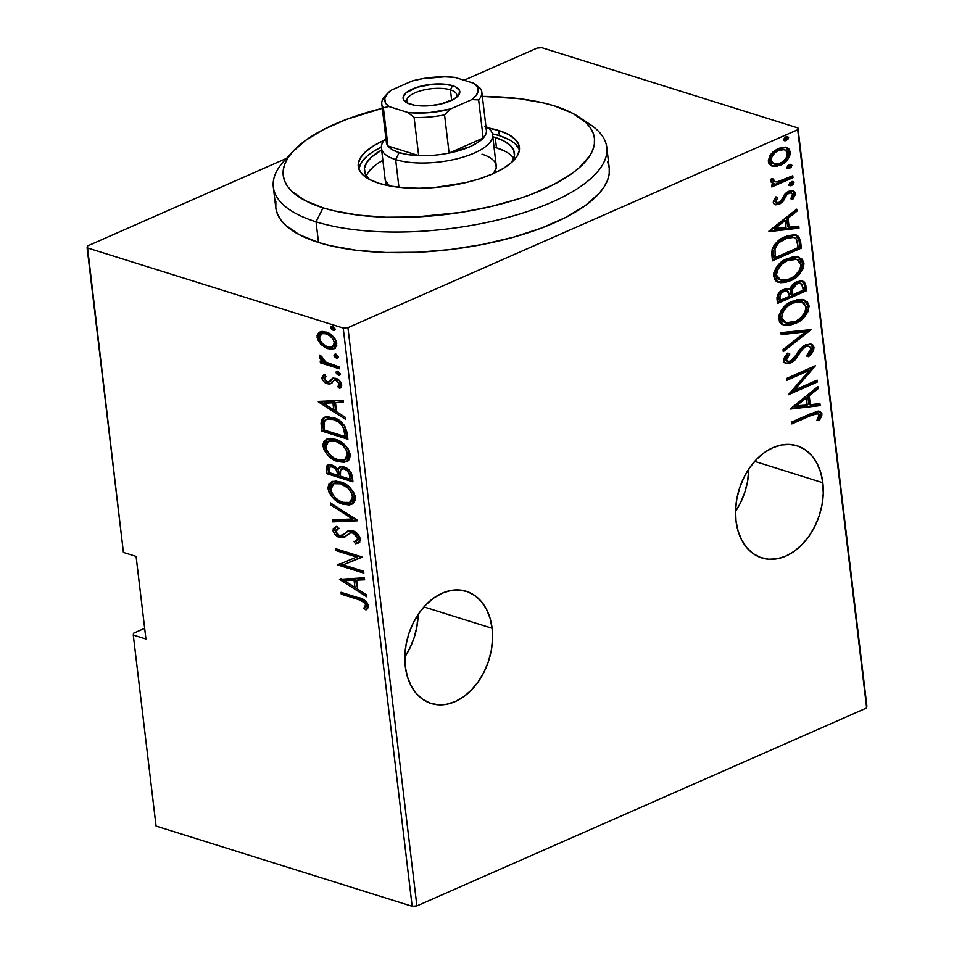<?xml version="1.0" encoding="UTF-8"?>
<svg xmlns="http://www.w3.org/2000/svg" width="954" height="954" viewBox="0 0 954 954"><rect width="100%" height="100%" fill="white"/><g stroke="black" fill="none" stroke-linecap="round" stroke-linejoin="round"><path stroke-width="1.43" d="M492.109 628.281L423.958 606.923L492.109 628.281L490.01 618.073L486.337 608.986L481.21 601.378L474.83 595.546L467.448 591.695L459.339 589.989L450.837 590.49L442.239 593.173L433.903 597.943L426.128 604.609L419.211 612.921L413.44 622.557L409.027 633.146L406.13 644.284L404.878 655.541L405.295 666.488A58.766 42.143 -72.6 0 1 422.026 609.201A58.766 42.143 -72.6 0 1 466.279 591.301A58.766 42.143 -72.6 0 1 492.109 628.281A58.766 42.143 -72.6 0 1 475.378 685.568A58.766 42.143 -72.6 0 1 431.136 703.468A58.766 42.143 -72.6 0 1 405.295 666.488L407.394 676.696L411.079 685.771L416.206 693.379L422.586 699.222L429.968 703.074L438.065 704.779L446.579 704.279L455.165 701.595L463.513 696.825L471.288 690.159L478.192 681.848L483.964 672.212L488.388 661.623L491.286 650.485L492.538 639.228L492.109 628.281M822.825 482.748L754.674 461.39L822.825 482.748L820.726 472.54L817.041 463.453L811.914 455.845L805.534 450.014L798.152 446.162L790.055 444.457L781.541 444.958L772.955 447.641L764.607 452.411L756.832 459.077L749.927 467.388L744.156 477.024L739.732 487.613L736.834 498.751L735.582 510.008L736.011 520.944A58.766 42.143 -72.6 0 1 752.742 463.668A58.766 42.143 -72.6 0 1 796.984 445.768A58.766 42.143 -72.6 0 1 822.825 482.748A58.766 42.143 -72.6 0 1 806.094 540.024A58.766 42.143 -72.6 0 1 761.841 557.923A58.766 42.143 -72.6 0 1 736.011 520.944L738.11 531.163L741.783 540.238L746.91 547.846L753.29 553.69L760.672 557.53L768.781 559.235L777.283 558.746L785.881 556.063L794.217 551.293L801.992 544.615L808.909 536.303L814.68 526.668L819.092 516.078L821.99 504.94L823.242 493.683L822.825 482.748M537.114 48.094L464.049 80.243L537.114 48.094L541.836 47.7L797.938 127.943L541.836 47.7L537.114 48.094M286.76 158.269L87.351 246.025L286.76 158.269M797.699 129.744L866.649 707.975L416.886 905.906L347.936 327.663L797.699 129.744L347.936 327.663L343.213 328.057L412.164 906.3L156.062 826.057L133.274 635.03L145.938 638.989L136.088 556.385L123.424 552.426L87.112 247.813L343.213 328.057L87.112 247.813L87.351 246.025L123.424 552.426L136.088 556.385L145.938 638.989L133.274 635.03L133.524 633.229L144.662 628.328L133.524 633.229L133.274 635.03L156.062 826.057L412.164 906.3L343.213 328.057L347.936 327.663L416.886 905.906L412.164 906.3L416.886 905.906L866.649 707.975L797.699 129.744M772.645 166.234L776.484 166.342L782.149 164.267L787.002 160.344L789.542 156.551L790.341 152.568L789.22 149.194L786.454 147.476L781.958 147.345L777.45 148.919L772.812 152.187L769.973 155.645L768.352 160.63L768.912 163.468L771.547 165.889L780.408 165.137C786.013 163.086 789.304 158.71 790.294 152.008L786.68 147.548L778.416 148.466L771.166 153.976L768.411 161.643L772.013 166.056M792.965 177.659L792.75 175.81L776.902 181.975L774.183 181.522L773.611 178.994L771.237 178.935L771.285 182.429L774.708 183.74L771.595 185.112L771.822 186.96L792.965 177.659L791.474 177.194L771.691 185.899L791.474 177.194L792.965 177.659L792.75 175.81L778.333 181.749L774.875 181.844L773.36 180.27L773.611 178.994L771.237 178.935L770.725 181.081L772.871 183.43L774.708 183.74L771.595 185.112L771.822 186.96L792.965 177.659M773.277 202.451L774.147 204.192L775.745 204.836L780.145 203.739L783.246 201.103L786.931 194.544L790.031 192.768L792.452 193.841L792.535 195.677L790.794 198.73L792.905 199.147L795.147 194.902L794.897 192.183L792.5 190.621L786.907 192.207L784.605 194.413L781.135 200.602L778.989 202.343L777.152 202.618L775.936 201.64L777.749 197.43L775.781 196.929L773.444 200.912L773.277 202.451L775.101 204.693L779.323 204.144L782.483 201.986L786.931 194.544L788.886 193.113L791.26 192.863L792.631 194.497L790.794 198.73L792.905 199.147L795.219 193.304L793.12 190.764L788.553 191.301L785.38 193.495L780.849 200.948L778.989 202.343L776.89 202.546L775.876 201.366L777.749 197.43L775.781 196.929L773.277 202.451M800.573 241.434L798.689 236.437L794.539 234.72L787.503 235.769L779.525 239.859L774.469 244.713L772.346 248.6L771.679 252.905L772.43 260.824L801.36 248.088L800.573 241.434L799.082 240.968L799.881 247.623L801.36 248.088L800.573 241.434L796.447 235.089L785.166 236.687C779.561 238.607 775.22 242.781 772.144 249.221L772.43 260.824L801.36 248.088L799.881 247.623L772.299 259.75L799.881 247.623L799.082 240.968L800.573 241.434M788.111 288.704L789.852 289.312L783.413 289.634C779.203 291.149 777.081 294.404 777.033 299.389L777.51 303.444L806.452 290.708L804.568 282.145L801.539 280.846L796.745 281.812L792.667 284.554L789.852 289.312L786.728 288.704L784.236 289.3L778.679 293.152L776.938 297.779L777.51 303.444L806.452 290.708L804.961 290.243L777.379 302.382L804.961 290.243L806.452 290.708L805.76 284.984L802.851 281.108L796.745 281.812C793.585 282.98 791.283 285.473 789.852 289.312L788.898 288.871M811.091 329.631L780.992 332.636L781.231 334.651L805.486 331.849L783.019 349.617L783.258 351.632L811.091 329.631L780.992 332.636L781.231 334.651L805.486 331.849L783.019 349.617L783.258 351.632L811.091 329.631M817.113 380.133L794.348 390.15L815.396 365.776L786.466 378.511L786.68 380.36L809.493 370.319L788.398 394.717L817.328 381.994L817.113 380.133L794.348 390.15L815.396 365.776L786.466 378.511L786.68 380.36L809.493 370.319L788.398 394.717L817.328 381.994L817.113 380.133M811.127 415.443L815.396 413.774L817.995 413.821L818.914 415.968L816.851 420.511L819.212 420.666L821.799 415.825L821.847 413.547L820.166 411.448L817.244 411.246L791.653 422.062L791.88 423.91L811.127 415.443L809.636 414.978L791.748 422.849L809.636 414.978L811.127 415.443L817.65 413.678L818.949 415.169L816.851 420.511L819.212 420.666L821.931 414.012L819.796 411.305L811.198 413.464L791.653 422.062L791.88 423.91L811.127 415.443M790.103 409.087L820.154 405.617L819.903 403.602L810.28 404.711L809.207 395.695L818.127 388.648L817.888 386.62L790.103 409.087L820.154 405.617L819.903 403.602L810.28 404.711L809.207 395.695L818.127 388.648L817.888 386.62L790.103 409.087M809.087 346.278L804.127 346.207L809.087 346.278L811.019 348.687L806.75 355.484L808.432 356.641C811.615 354.494 813.476 351.418 813.989 347.411L812.736 344.954L810.483 344L804.15 345.455L799.524 349.701L793.358 359.026L789.352 361.471L787.098 360.922L786.561 359.67L787.181 357.19L789.781 354.006L787.801 353.052L784.927 356.402L783.58 359.61L783.926 361.971L786.573 363.689L790.926 362.89L794.193 360.755L802.29 349.331L806.44 346.362L808.885 346.219L810.924 348.186L810.113 351.716L806.75 355.484L808.432 356.641L813.595 350.249L813.989 347.411L812.498 346.946C811.985 350.953 810.137 354.029 806.941 356.176L811.21 351.537M803.351 299.663L807.525 305.173L809.004 305.638L804.127 299.866L792.464 301.249C784.725 303.992 780.098 309.967 778.607 319.196L783.532 324.897L795.254 323.43L797.639 322.249L804.317 316.966L807.847 311.839L809.064 306.401L807.418 301.869L802.135 299.437L797.329 299.663L790.055 302.442L784.343 306.663L781.362 310.169L778.714 316.036L779.49 321.892L781.171 323.728L785.559 325.302L790.389 325.016L795.254 323.43L793.764 322.965L782.805 324.634M798.271 257.031L802.433 262.541L803.924 263.018L799.047 257.246L787.384 258.629C779.645 261.36 775.018 267.347 773.527 276.577L778.452 282.277L790.174 280.81L792.559 279.629L799.237 274.347L802.767 269.219L803.983 263.781L802.338 259.25L797.055 256.805L792.249 257.043L784.975 259.822L779.263 264.031L776.282 267.537L773.634 273.416L774.398 279.26L776.091 281.096L780.479 282.67L785.297 282.384L790.174 280.81L788.684 280.345L777.713 282.014M768.948 231.631L798.987 228.161L798.748 226.146L789.125 227.255L788.04 218.239L796.96 211.18L796.721 209.164L768.888 231.166L798.987 228.161L798.748 226.146L789.125 227.255L788.04 218.239L796.96 211.18L796.721 209.164L768.948 231.631M792.225 181.534L793.943 182.596L793.12 181.606L791.319 181.797L789.125 184.718L789.96 185.708L793.215 184.444L793.895 182.357L792.094 181.558L789.852 182.858L789.113 184.468L790.198 185.768L791.76 185.505L789.352 185.314M790.186 164.398L791.903 165.447L791.081 164.47L789.268 164.66L787.074 167.57L787.909 168.56L791.164 167.296L791.856 165.221L790.055 164.41L787.813 165.722L787.074 167.32L788.159 168.631L789.709 168.369L787.312 168.166M786.871 136.589L788.588 137.65L787.765 136.672L785.953 136.851L783.759 139.773L784.593 140.763L787.849 139.499L788.541 137.412L786.74 136.613L784.498 137.925L783.759 139.522L784.844 140.822L786.394 140.56L783.997 140.369M866.888 706.187L797.938 127.943L866.888 706.187M320.949 344.382L326.196 348.043L331.062 349.271L334.615 348.484L336.75 345.491L336.237 341.198L333.232 336.631L327.568 332.612L322.547 331.432L318.922 332.433L317.074 335.391L317.539 339.278L320.949 344.382L322.559 343.667L320.949 344.382L327.961 348.699L334.198 348.699L336.774 343.428C334.532 337 330.931 333.208 325.97 332.028L319.471 332.111L317.062 337.251L320.949 344.382M339.481 368.816L339.254 366.956L324.98 361.757L322.512 359.479L321.963 356.76L319.817 355.067L319.9 358.31L323.012 361.876L320.21 360.994L320.437 362.854L339.481 368.816L339.254 366.956L326.28 362.52L319.817 355.067L319.375 356.701L323.012 361.876L320.21 360.994L320.437 362.854L339.481 368.816M338.885 380.109L337.609 379.477L335.951 380.205L339.362 384.045L341.019 383.317L340.554 385.058L339.397 385.941L341.019 383.317L339.362 384.045L337.752 386.668L339.397 385.941L341.043 387.503L339.397 385.941L337.752 386.668L339.755 388.457L341.699 384.736C340.435 381.099 338.42 378.965 335.629 378.321L332.779 378.142L330.454 380.205L332.111 379.477L330.919 380.873L332.111 379.477L330.454 380.205L328.76 381.886L330.418 381.159L327.103 381.886L324.277 378.857L325.922 376.532L324.133 374.707L321.927 378.058L322.202 379.191L324.193 381.946L328.892 384.068L330.931 383.663L334.198 380.169L336.989 380.67L339.195 383.329L339.29 385.058L337.752 386.668L339.66 388.493L341.21 387.252L341.723 385.106L339.207 380.396L333.447 378.022L329.023 381.755L327.103 381.886L324.42 379.442L324.384 377.939L325.922 376.532L324.133 374.707L322.607 375.852L321.927 378.058L323.585 377.331L324.396 374.97M347.077 432.591L344.489 425.412L337.322 419.414L328.009 416.707L324.157 417.339L321.808 419.402L321.045 423.302L321.82 431.077L347.876 439.245L347.077 432.591C344.489 423.91 339.827 418.925 333.077 417.661L324.133 417.351L321.426 420.225L321.82 431.077L347.876 439.245L347.077 432.591M352.956 481.865L351.155 472.707L349.009 469.988L345.312 467.508L340.399 466.756L337.919 469.201L333.578 465.647L329.857 464.67L327.031 465.683L326.411 469.654L326.9 473.709L352.956 481.865L352.276 476.129C350.702 471.002 347.971 467.973 344.072 467.043L339.779 466.959L337.919 469.201L332.087 465.075L327.926 465.015L326.411 469.654L326.9 473.709L352.956 481.865M357.595 520.789L330.382 502.889L330.621 504.916L352.551 518.988L332.409 519.87L332.648 521.886L357.547 520.324L330.382 502.889L330.621 504.916L352.551 518.988L332.409 519.87L332.648 521.886L357.595 520.789M363.617 571.291L343.13 564.875L361.912 556.933L335.844 548.765L336.07 550.613L356.605 557.053L337.788 564.983L363.844 573.139L363.617 571.291L343.13 564.875L361.912 556.933L335.844 548.765L336.07 550.613L356.605 557.053L337.788 564.983L363.844 573.139L363.617 571.291M358.597 599.601L364.798 602.821L365.656 605.432L363.844 608.187L365.978 609.94L367.695 608.449L368.292 605.23L366.741 602.141L364.094 599.947L341.043 592.315L341.27 594.175L358.597 599.601L360.254 598.873L342.915 593.448L341.27 594.175L358.597 599.601C361.447 599.756 363.796 601.461 365.68 604.717L363.844 608.187L365.978 609.94L368.363 605.695C366.014 600.698 362.77 598.075 358.644 597.824L341.043 592.315L341.27 594.175L342.856 592.887L360.254 598.873L358.597 599.601M339.493 579.34L366.658 596.775L366.419 594.759L357.714 589.167L356.641 580.151L364.631 579.793L364.392 577.778L339.493 579.34L340.673 578.828L339.493 579.34L366.658 596.775L366.419 594.759L357.714 589.167L356.641 580.151L364.631 579.793L364.392 577.778L339.493 579.34M358.99 542.683L355.496 543.768L358.263 543.076L360.421 539.105L358.287 534.669L354.948 531.855L351.489 530.555L348.293 530.841L342.581 535.254L340.268 535.79L337.191 534.276L335.891 532.308L335.927 530.15L338.587 528.54L336.774 526.31L333.268 528.576L333.149 531.151L334.866 534.288L340.387 537.662L343.977 537.341L350.368 532.63L354.53 533.489L357.75 538.235L356.426 540.763L353.958 541.55L355.496 543.768L359.539 542.218L360.421 539.105C358.787 534.478 356.2 531.712 352.646 530.829L347.9 530.996L342.057 535.54L344.239 534.526L339.385 535.599L335.725 531.533L338.587 528.54L336.774 526.31L335.259 526.835L333.029 530.46C334.425 534.455 336.655 536.792 339.719 537.484L343.75 537.46M352.563 503.927L344.847 503.509L343.19 504.237L349.438 504.976L353.028 503.629L355.365 500.123L355.15 495.794L353.135 491.405L348.079 486.015L342.605 482.76L336.13 481.114L332.183 481.615L329.023 483.94L327.997 487.446L328.892 491.99L332.35 497.272L336.595 500.969L343.19 504.237L344.847 503.509C338.086 501.995 333.053 496.891 329.726 488.198L328.069 488.925C331.396 497.618 336.44 502.722 343.19 504.237L351.752 504.344L355.448 497.332C352.193 488.603 347.173 483.475 340.411 481.949L331.73 481.806L328.069 488.925L329.726 488.198L332.576 481.496M347.483 461.307L339.767 460.877L338.11 461.605L344.358 462.344L349.379 459.601L350.356 454.7L348.055 448.774L340.816 441.845L336.416 439.699L331.05 438.482L327.103 438.995L323.943 441.32L322.905 444.814L323.811 449.37L327.27 454.641L331.515 458.349L338.11 461.605L339.767 460.877C333.006 459.363 327.973 454.259 324.646 445.566L322.989 446.293C326.316 454.986 331.36 460.09 338.11 461.605L346.672 461.712L350.356 454.7C347.101 445.971 342.092 440.843 335.331 439.329L326.65 439.174L322.989 446.293L324.646 445.566L327.496 438.864M318.338 401.884L345.503 419.319L345.253 417.303L336.547 411.711L335.474 402.695L343.476 402.338L343.237 400.322L318.278 401.419L319.507 401.372L318.338 401.884L345.503 419.319L345.253 417.303L336.547 411.711L335.474 402.695L343.476 402.338L343.237 400.322L318.338 401.884M340.387 374.528L338.467 375.184L339.767 375.208L340.423 374.016L337.68 371.392L336.225 371.845L336.428 373.622L338.467 375.184L340.125 374.457L337.728 371.929L336.07 372.656L338.467 375.184L339.803 375.196L340.423 374.016L338.026 371.488L336.702 371.464L336.07 372.656L337.752 371.416M338.348 357.38L336.428 358.048L338.217 357.678L338.253 356.379L335.295 354.208L334.019 355.282L335.021 357.225L336.428 358.048L338.074 357.321L335.689 354.781L334.031 355.508L336.428 358.048L337.752 358.06L338.372 356.868L335.987 354.339L334.651 354.328L334.031 355.508L335.713 354.268M335.033 329.583L333.113 330.251L334.413 330.263L335.009 328.82L332.314 326.459L330.859 326.912L331.074 328.677L333.113 330.251L334.759 329.524L332.374 326.983L330.716 327.711L333.113 330.251L334.437 330.251L335.057 329.07L332.672 326.542L331.336 326.518L330.716 327.711L332.397 326.471M367.278 608.926L365.489 607.459L363.844 608.187L367.123 605.289L365.465 606.017L367.123 605.289L367.326 603.989L365.68 604.717L367.326 603.989C365.454 600.734 363.092 599.029 360.254 598.873L366.455 602.093L367.314 604.705L365.489 607.459L367.278 608.926M364.559 579.15L356.641 580.151L364.559 579.15M366.431 594.843L341.425 578.792L366.431 594.843M355.735 579.531L356.581 586.65L355.735 579.531L346.147 579.96L355.735 579.531L354.077 580.259L355.735 579.531M344.489 580.688L354.077 580.259L354.924 587.378L356.581 586.65L354.924 587.378L344.489 580.688L346.147 579.96L344.489 580.688L354.077 580.259L354.924 587.378L344.489 580.688M363.689 571.851L339.433 564.255L337.788 564.983L339.397 563.921L363.689 571.851M358.263 556.325L356.605 557.053L358.263 556.325L337.728 549.886L336.07 550.613L337.656 549.325L358.263 556.325M361.948 557.279L343.13 564.875L361.948 557.279M355.961 541.001L357.619 540.274L359.396 537.507L357.75 538.235L355.961 541.001L353.958 541.55L355.496 543.768L357.154 543.041L355.794 541.073L357.154 543.041L359.718 542.432M352.837 532.678L357.75 538.235L359.396 537.507L354.483 531.95L350.368 532.63L352.837 532.678M343.535 537.543L352.026 531.903L354.912 532.093L357.44 533.775M351 532.356L350.368 532.63M345.193 536.816L339.719 537.484L341.365 536.756C338.312 536.065 336.082 533.727 334.675 529.732L333.029 530.46L334.675 529.732L336.166 526.489M342.581 535.254L348.663 530.746M348.138 531.092L342.76 535.075M335.343 527.18L334.675 529.732L336.512 533.56L340.387 536.398L344.752 536.947M334.926 527.848L334.675 528.695M358.406 534.956L359.419 537.984L358.072 540.036M357.261 520.145L334.294 521.158L332.648 521.886L334.294 521.158L334.138 519.799L334.294 521.158L357.261 520.145M354.196 518.26L352.551 518.988L354.196 518.26L332.278 504.189L330.621 504.916L332.266 504.106L354.196 518.26M329.798 485.347L330.024 489.724L332.099 494.112L336.082 498.572L340.483 501.625M342.653 502.698L346.994 504.058M351.072 504.249L352.98 503.784M332.946 481.281L330.132 484.215M349.414 487.184L352.61 490.976L354.435 495.841C351.883 488.603 347.828 484.346 342.283 483.082L340.626 483.809C346.183 485.073 350.225 489.33 352.777 496.569L349.713 502.46L342.963 502.376C337.442 501.1 333.363 496.855 330.728 489.664L333.84 483.69L340.626 483.809L342.283 483.082L347.971 486.003M349.713 502.46L351.37 501.721L354.435 495.841L352.777 496.569L354.435 495.841L354.494 497.034L352.527 501.053M351.191 501.804L349.677 502.209M334.949 483.237L337.191 482.497L341.401 482.831M342.283 483.082L335.498 482.962L333.84 483.69M329.5 464.324L327.997 466.888L328.558 472.981L352.801 480.577L328.558 472.981L326.9 473.709L328.558 472.981L328.069 468.927L326.411 469.654L328.069 468.927L328.88 464.741M341.258 466.315L339.564 468.474L337.919 469.201L340.661 466.697M340.542 466.804L339.982 467.543M345.944 468.164L349.593 470.716L351.394 475.7C350.786 471.634 348.973 469.129 345.944 468.164L344.287 468.891C347.316 469.857 349.14 472.361 349.736 476.428L350.058 479.182L340.375 476.141L340.065 471.097L341.615 468.879L344.287 468.891L345.944 468.164L343.273 468.152L345.241 467.985M351.394 475.7L351.716 478.455L351.394 475.7L349.736 476.428L351.394 475.7M331.408 466.327L333.304 466.029M336.523 467.615L334.007 466.208L332.35 466.935C335.248 467.794 336.977 470.167 337.549 474.043L337.704 475.307L329.345 472.683L329.047 470.143L330.072 466.864L334.007 466.208L336.5 467.603M337.871 469.07L339.362 474.579L337.943 469.177M334.007 466.208L330.072 466.864M337.549 474.043L339.207 473.315L337.549 474.007L337.704 475.307L339.362 474.579L337.704 475.307L329.345 472.683L329.309 467.543L330.966 466.697L334.377 467.961L336.559 470.358L337.549 474.043M350.058 479.182L351.716 478.455L350.058 479.182L340.375 476.141L340.626 469.666L343.583 468.712L347.065 470.537L349.224 473.828L350.058 479.182M324.718 442.728L324.944 447.104L327.007 451.481L331.002 455.94L335.403 459.005M337.573 460.066L341.914 461.426M345.992 461.629L347.9 461.164M327.866 438.661L325.052 441.583M344.334 444.564L347.518 448.344L349.355 453.222C346.803 445.971 342.748 441.726 337.203 440.45L335.546 441.177C341.103 442.453 345.145 446.699 347.697 453.949L344.632 459.828L337.883 459.745C332.362 458.469 328.283 454.235 325.648 447.032L328.76 441.07L335.546 441.177L337.203 440.45L342.891 443.371M344.632 459.828L346.29 459.101L349.355 453.222L347.697 453.949L349.355 453.222L349.414 454.402L347.447 458.433M346.099 459.172L344.585 459.589M329.857 440.605L336.321 440.199M337.203 440.45L330.406 440.343L328.76 441.07M325.135 416.97L322.774 420.952L323.466 430.349L347.721 437.946L323.466 430.349L321.82 431.077L323.466 430.349L322.953 426.009L321.295 426.736L322.953 426.009L323.084 419.498L321.426 420.225L325.028 417.041M327.186 419.068L332.159 418.138L337.609 419.82M339.779 421.06L344.489 426.044L346.123 431.745M346.338 433.331L344.68 434.058L344.978 436.55L346.636 435.823L344.931 426.927L343.285 427.654L344.931 426.927C342.081 422.288 338.753 419.569 334.949 418.782L333.292 419.51C337.096 420.297 340.423 423.016 343.285 427.654L344.68 434.058L346.338 433.331L346.636 435.823L344.978 436.55L324.265 430.063L324.026 422.097L326.351 419.319L333.292 419.51L334.949 418.782L328.009 418.591L326.351 419.319M343.392 401.694L335.474 402.695L343.392 401.694M345.265 417.375L320.27 401.336L345.265 417.375M334.568 402.075L335.414 409.194L334.568 402.075L324.98 402.505L334.568 402.075L332.922 402.803L334.568 402.075M323.334 403.232L332.922 402.803L333.769 409.922L335.414 409.194L333.769 409.922L323.334 403.232L324.98 402.505L323.334 403.232L332.922 402.803L333.769 409.922L323.334 403.232M324.646 379.907L323.585 377.331L321.927 378.058C323.072 381.314 324.909 383.222 327.413 383.77L331.92 383.234L327.413 383.77L330.943 383.663L334.198 380.169L337.609 379.477L334.198 380.169L336.261 379.334L339.648 380.765M325.851 381.218L329.07 383.043L325.886 381.254M324.98 374.481L323.573 376.639L324.73 380.014M323.716 376.031L323.573 376.639M340.936 384.331L340.554 385.058M337.871 371.118L338.086 372.895L340.471 374.54M338.086 372.895L338.718 373.634M339.326 367.517L322.082 362.115L320.437 362.854L322.023 361.566L339.326 367.517M324.324 361.292L323.012 361.876L324.324 361.292M321.82 358.06L321.045 356.045M320.985 355.997L319.375 356.701L320.985 355.997M321.033 355.973L321.558 357.583M335.832 353.982L336.046 355.747L338.42 357.404M336.046 355.747L336.679 356.498M320.854 341.639L318.719 336.523L317.062 337.251L318.719 336.523L321.116 331.384L320.043 332.111M334.926 348.305L329.619 347.971L327.961 348.699L329.619 347.971L324.014 344.931M319.22 333.149L318.886 337.525L321.271 342.188M323.442 344.442L326.077 346.385M327.818 347.292L332.731 348.544M334.15 348.46L335.534 348.091M331.324 334.902L327.866 333.161L326.208 333.888C330.001 334.806 332.743 337.74 334.437 342.701L332.433 346.862L327.759 346.851C323.943 345.92 321.164 342.975 319.399 337.99L321.605 333.84L327.866 333.161L331.527 335.045M335.629 340.173L334.89 338.646M332.433 346.862L334.091 346.135L336.082 341.973L334.437 342.701L336.082 341.973L336.046 343.607M335.605 344.788L333.936 346.195M323.299 333.089L327.258 332.982M327.866 333.161L321.605 333.84M332.517 326.185L332.731 327.949L335.104 329.607M332.731 327.949L333.363 328.689M340.626 483.809L347.769 487.911L351.609 492.848L352.73 498.847L352.026 500.576L349.534 502.531L344.704 502.818L339.374 500.826L334.854 497.332L331.718 492.896L330.68 488.472L332.636 484.417L335.534 483.225L340.626 483.809M335.546 441.177L342.689 445.291L346.517 450.216L347.65 456.215L346.934 457.956L344.454 459.9L339.612 460.198L334.294 458.194L329.774 454.7L326.638 450.276L325.6 445.852L327.556 441.785L330.454 440.605L335.546 441.177M324.265 430.063L323.811 423.576L325.052 420.213L327.854 418.878L333.292 419.51L338.622 422.133L342.331 425.937L343.834 429.264L344.978 436.55L324.265 430.063M326.208 333.888L329.869 335.772L333.22 339.362L334.484 343.523L332.863 346.636L330.12 347.28L326.53 346.397L322.857 343.953L320.21 340.554L319.363 337.167L320.532 334.508L322.702 333.518L326.208 333.888M819.009 411.15L820.44 413.547L821.931 414.012L820.44 413.547L817.721 420.189L819.212 420.666L817.053 420.154L818.246 419.462L820.309 415.36L820.249 412.653L818.687 410.983M817.65 413.678L816.159 413.213L809.636 414.978L813.905 413.309M820.249 412.653L819.856 411.901M816.576 387.658L818.127 388.648L816.636 388.171L807.716 395.23L809.207 395.695L807.716 395.23L808.789 404.246L810.28 404.711L808.789 404.246L807.716 395.23L816.576 387.658M818.496 403.757L818.663 405.152L820.154 405.617L818.663 405.152L790.306 408.431L818.663 405.152L818.496 403.757M794.169 405.939L804.866 397.484L794.169 405.939L795.66 406.404L806.345 397.949L804.866 397.484L806.345 397.949L807.203 405.068L794.169 405.939M815.753 380.729L817.328 381.994L815.849 381.517L789.375 393.167L815.849 381.517L815.753 380.729M808.002 369.854L809.493 370.319L808.002 369.854L786.561 379.298L808.002 369.854M812.987 366.837L792.869 389.685L794.348 390.15L792.869 389.685L812.987 366.837M802.863 348.675L805.617 346.672L804.127 346.207L801.372 348.21L802.863 348.675L801.372 348.21L797.222 354.077L798.713 354.542L802.863 348.675M795.195 359.765L798.713 354.542L797.222 354.077L793.704 359.3L795.195 359.765L793.704 359.3L789.435 362.425L790.926 362.89L795.195 359.765M810.459 343.989L812.498 346.946L813.989 347.411L811.234 344.179L805.438 344.799L790.58 361.089L787.897 361.399L785.07 359.205L785.691 356.724L787.742 354.125L785.07 359.205L786.561 359.67L789.781 354.006L787.801 353.052L783.568 360.743L785.893 363.534L790.926 362.89L785.19 363.236M786.668 360.994L785.07 359.205L787.897 361.399M812.104 349.784L812.069 345.491M785.082 363.224L788.35 362.842L792.714 360.29L802.696 347.041L805.772 345.718L808.133 346.052M809.35 329.368L783.079 350.13L809.35 329.368M803.995 331.384L805.486 331.849L803.995 331.384L781.159 334.031L803.995 331.384M795.254 323.43C802.898 320.699 807.478 314.76 809.004 305.638L807.525 305.173C805.987 314.295 801.408 320.222 793.764 322.965L795.254 323.43M781.779 324.348L786.466 324.873L792.559 323.454L798.486 320.329L802.839 316.501M804.735 314.128L806.38 311.326M807.585 306.723L807.215 303.718M806.679 302.466L802.934 299.496M801.873 301.977L791.188 302.645L801.873 301.977L806.047 307.021C804.89 314.462 801.217 319.316 795.028 321.581L785.834 322.726L781.564 317.801L780.074 317.336L781.564 317.801C782.745 310.277 786.454 305.375 792.679 303.11L791.188 302.645C784.963 304.91 781.254 309.811 780.074 317.336L781.016 312.256L783.806 307.975L789.244 303.61L795.171 301.369M796.566 301.166L797.902 301.118M798.975 301.202L801.432 301.941M784.57 322.333L781.386 320.389L780.169 317.932M780.074 317.336L784.343 322.261L785.834 322.726M789.852 289.312L788.004 288.657M802.04 280.917L804.27 284.507L805.76 284.984L804.27 284.507L804.961 290.243L804.127 283.684L801.98 280.881M792.404 285.532L795.469 283.207L790.735 289.145L792.225 289.611L790.735 289.145L790.866 293.2L792.357 293.665L792.225 289.611L796.96 283.672L800.644 283.29L802.934 287.416L803.256 290.159L792.5 294.905L791.009 294.428L792.5 294.905L792.357 293.665L790.866 293.2L791.009 294.428L791.379 287.106M800.644 283.29L799.154 282.825L795.469 283.207L796.96 283.672L795.469 283.207L796.65 282.801L799.512 282.968M787.229 291.042L782.197 290.994C779.585 292.007 778.345 294.106 778.464 297.278L779.955 297.743C779.835 294.571 781.076 292.473 783.687 291.459L787.229 291.042L789.53 296.205L780.253 300.283L778.774 299.818L780.253 300.283L779.955 297.743L778.464 297.278L778.774 299.818L778.428 295.752L779.287 293.283L782.685 290.803L786.048 290.696M779.955 297.743L780.336 294.536L782.137 292.353L785.655 290.922L788.326 291.721L789.53 296.205L780.253 300.283L779.955 297.743M790.174 280.81C797.806 278.067 802.397 272.14 803.924 263.018L802.433 262.541C800.907 271.663 796.328 277.602 788.684 280.345L790.174 280.81M776.687 281.716L781.386 282.241L787.467 280.834L793.406 277.697L797.747 273.87M799.643 271.496L801.3 268.706M802.183 266.261L802.314 265.665M802.493 264.103L802.135 261.086M801.598 259.834L797.854 256.876M779.478 279.701L777.033 278.461L775.244 275.885L775.936 269.636L778.714 265.343L782.256 262.183L790.079 258.737M791.486 258.534L792.81 258.486M793.895 258.57L796.351 259.321M796.793 259.345L786.108 260.013L787.599 260.478L795.493 259.047L798.319 260.06L800.299 262.171L801.026 265.653L800.072 269.433L794.682 276.123L787.956 279.713L782.041 280.393L778.524 278.926L776.484 275.169C777.665 267.645 781.374 262.755 787.599 260.478L786.108 260.013C779.883 262.29 776.174 267.18 774.994 274.704L776.484 275.169L774.994 274.704L779.263 279.641L780.754 280.106L776.484 275.169L777.427 270.101L781.922 264.091L787.599 260.478L796.793 259.345L800.966 264.401C799.81 271.842 796.137 276.696 789.936 278.962L780.754 280.106M795.708 234.922L799.082 240.968L797.186 235.96M773.265 250.449L773.503 255.672L774.994 256.137L773.503 255.672L773.682 257.198L775.173 257.663L775.006 249.113C777.271 243.652 780.73 240.122 785.38 238.536L793.883 237.319L796.399 239.18L798.176 247.539L775.173 257.663L773.682 257.198L773.241 252.19M776.473 243.27L783.89 238.071C779.239 239.657 775.781 243.175 773.527 248.648L775.006 249.113L773.527 248.648L775.244 244.844M793.883 237.319L783.89 238.071L785.38 238.536L783.89 238.071L785.357 237.486L791.033 236.568M791.701 236.675L792.452 236.866M792.619 236.926L793.883 237.606M795.409 210.202L796.96 211.18L795.481 210.715L786.561 217.774L788.04 218.239L786.561 217.774L787.634 226.79L789.125 227.255L787.634 226.79L786.561 217.774L795.409 210.202M797.329 226.301L797.496 227.696L798.987 228.161L797.496 227.696L769.139 230.963L797.496 227.696L797.329 226.301M773.002 228.483L783.699 220.028L773.002 228.483L774.493 228.948L785.19 220.493L783.699 220.028L785.19 220.493L786.036 227.612L773.002 228.483M775.662 202.153L774.398 200.34L776.27 196.965L774.386 200.9L776.89 202.546M792.333 190.585L793.74 192.839L795.219 193.304L793.74 192.839L791.415 198.67L792.905 199.147L790.914 198.575L793.668 194.437L793.418 191.718L791.939 190.406M791.26 192.863L787.396 192.648L788.886 193.113L787.396 192.648L785.44 194.067L786.931 194.544L785.44 194.067L783.556 197.478L785.047 197.943L783.556 197.478L781.004 201.521L782.483 201.986L781.004 201.521L777.832 203.679L779.323 204.144L774.409 204.383M776.007 204.287L781.004 201.521L786.883 192.899M787.396 192.648L790.616 192.875M791.76 185.505L793.943 182.596L792.452 182.131L790.27 185.04L791.76 185.505M788.708 185.303L791.725 183.979L792.07 181.367M791.725 183.979L792.44 182.631M771.881 179.805L772.12 178.529L771.881 179.805L774.875 181.844M791.379 176.407L791.474 177.194L791.379 176.407M773.324 181.355L771.977 180.211M789.709 168.369L791.903 165.447L790.413 164.982L788.219 167.892L789.709 168.369M786.668 168.154L789.673 166.831L790.019 164.231M789.673 166.831L790.389 165.483M785.5 159.89L788.052 156.086L788.863 152.664L788.242 149.528L785.917 147.357L788.815 151.543L790.294 152.008L788.815 151.543C787.825 158.245 784.522 162.621 778.917 164.672L780.408 165.137L771.154 165.769L776.961 165.412L783.985 161.417M785.917 147.357L784.963 147.011M772.024 163.349L770.379 162.18L769.52 160.033L770.832 155.263L775.829 150.517L781.243 148.86M781.231 148.86L784.915 150.028M784.808 149.599L777.164 149.838L784.033 149.42L787.265 151.626L787.133 156.647L782.829 161.775L778.846 163.802L774.779 164.183L771.869 162.657L771.011 160.499C771.81 155.311 774.362 151.913 778.655 150.315L777.164 149.838C772.871 151.447 770.319 154.846 769.52 160.033L771.011 160.499L769.52 160.033L772.513 163.516L773.992 163.993L771.011 160.499L771.297 157.851L774.743 152.843L778.655 150.315L784.808 149.599L787.706 153.153C786.99 158.316 784.486 161.691 780.205 163.277L773.992 163.993M786.394 140.56L788.588 137.65L787.098 137.185L784.904 140.095L786.394 140.56M783.353 140.357L786.358 139.034L786.704 136.422M806.345 397.949L807.203 405.068L795.66 406.404L806.345 397.949M792.679 303.11L800.585 301.679L803.399 302.692L805.951 306.425L805.152 312.065L800.656 317.992L795.994 321.128L791.045 322.869L785.023 322.428L782.876 320.866L781.66 318.409L782.507 312.721L787.002 306.723L792.679 303.11M792.357 293.665L792.333 289.086L794.002 285.854L798.14 283.266L801.825 284.03L803.256 290.159L792.5 294.905L792.357 293.665M775.173 257.663L775.006 249.113L776.735 245.309L779.335 242.364L788.326 237.474L794.11 237.391L795.922 238.572L797.389 241.946L798.176 247.539L775.173 257.663M785.19 220.493L786.036 227.612L774.493 228.948L785.19 220.493M735.546 511.392L740.232 503.342L744.645 492.753L747.542 481.615L748.83 468.974A58.766 42.143 107.4 0 1 735.546 511.392M404.83 656.936L409.516 648.875L413.941 638.286L416.826 627.148L418.126 614.507A58.766 42.143 107.4 0 1 404.83 656.936M273.333 187.115L275.801 207.757A167.904 62.141 -6.8 0 0 318.505 242.459L316.048 221.805A167.904 62.141 -6.8 0 0 533.393 209.475A167.904 62.141 -6.8 0 0 590.049 124.414L578.828 116.937A156.718 58.003 173.2 0 1 525.94 196.333A156.718 58.003 173.2 0 1 323.084 207.841L316.048 221.805L318.505 242.459A167.904 62.141 -6.8 0 0 505.751 239.251A167.904 62.141 -6.8 0 0 609.248 167.999L606.792 147.345A167.904 62.141 173.2 0 1 503.295 218.597A167.904 62.141 173.2 0 1 316.048 221.805A167.904 62.141 173.2 0 1 273.333 187.115A167.904 62.141 173.2 0 1 289.348 155.86A167.904 62.141 -6.8 0 0 284.209 160.88A167.904 62.141 -6.8 0 0 316.048 221.805L323.084 207.841L333.852 210.798L358.322 215.127L385.881 217.226L415.479 216.999L461.187 212.36L490.833 206.565L518.475 198.873L531.211 194.401L553.904 184.408L572.173 173.366L579.424 167.582L589.799 155.764L592.828 149.838L594.378 143.982L594.425 138.247L592.983 132.689L590.049 127.371L585.661 122.339L572.686 113.311L554.584 105.966A156.718 58.003 173.2 0 1 578.828 116.937M385.094 178.923L385.619 181.033L389.602 185.899A55.964 20.714 173.2 0 1 385.106 179.018M369.425 179.435A75.557 27.964 173.2 0 1 364.416 171.016A75.557 27.964 173.2 0 1 381.648 150.04L371.666 156.921L366.658 162.621L364.452 168.298L365.12 173.735L369.425 179.435M514.468 153.117A75.557 27.964 173.2 0 0 495.257 137.507L492.801 136.78A75.557 27.964 173.2 0 1 495.257 137.507L496.485 147.834A75.557 27.964 -6.8 0 0 494.029 147.107L496.485 147.834L495.257 137.507L503.986 141.049L510.235 145.402L513.765 150.398L514.444 155.836L511.582 162.478A75.557 27.964 173.2 0 0 514.468 153.117L514.492 153.248M380.503 161.739L382.876 160.367A75.557 27.964 -6.8 0 0 366.348 176.025M508.768 139.499L499.383 135.683A81.15 30.039 -6.8 0 0 492.383 133.822L499.383 135.683L498.775 130.519L499.383 135.683A81.15 30.039 -6.8 0 1 519.417 149.909M374.815 150.625L381.35 147.071A81.15 30.039 -6.8 0 0 358.859 169.061M488.054 127.908A81.15 30.039 173.2 0 1 498.775 130.519L508.148 134.335L514.862 139.01L518.654 144.364L519.381 150.207L517.008 156.313L511.642 162.43L503.462 168.345L492.813 173.819L480.077 178.636L465.755 182.619L434.619 187.521L418.985 188.236L404.102 187.747L390.568 186.078L378.893 183.287A81.15 30.039 173.2 0 1 358.251 166.509A81.15 30.039 173.2 0 1 384.164 140.298M583.884 120.741A167.904 62.141 173.2 0 1 606.792 147.345M554.584 105.966L543.804 103.008L519.334 98.679L482.342 96.402A156.718 58.003 173.2 0 1 554.584 105.966M382.315 108.327L346.445 119.405L323.752 129.398L305.483 140.441L292.341 152.115L287.858 158.042L284.829 163.969L283.278 169.824L283.231 175.56L284.686 181.117L287.619 186.435L292.007 191.468L304.97 200.495L323.084 207.841A156.718 58.003 173.2 0 1 293.367 150.982A156.718 58.003 173.2 0 1 382.315 108.327M487.089 127.729L498.775 130.519A81.15 30.039 173.2 0 1 519.417 147.298A81.15 30.039 173.2 0 1 469.392 181.725A81.15 30.039 173.2 0 1 378.893 183.287L369.508 179.471L362.794 174.797L359.002 169.442L358.275 163.599L360.648 157.493L366.026 151.376L374.195 145.461L384.856 139.988M275.861 201.723L275.813 207.865L277.364 213.815L280.512 219.515L285.21 224.905L299.103 234.577L318.505 242.459L330.048 245.619L356.271 250.27L385.798 252.512L417.506 252.261L450.181 249.554L482.557 244.462L513.395 237.212L541.502 228.054L565.817 217.357L585.386 205.527L599.47 193.018L604.276 186.65L607.531 180.306L609.189 174.033L609.236 167.892L607.686 161.941M519.274 149.528L515.482 144.173M366.646 156.539L361.268 162.657L358.895 168.763M513.777 158.436A75.557 27.964 -6.8 0 0 496.485 147.834L505.215 151.376M372.895 167.248L367.886 172.948M495.734 163.742L496.235 167.773L493.492 173.509A55.964 20.714 173.2 0 0 496.247 165.769A55.964 20.714 173.2 0 0 482.02 154.202M450.419 89.855A25.186 9.325 -6.8 0 0 419.402 91.179A25.186 9.325 -6.8 0 0 407.93 103.318A25.186 9.325 173.2 0 1 406.809 101.029A25.186 9.325 173.2 0 1 422.324 90.344A25.186 9.325 173.2 0 1 450.419 89.855L451.659 100.325L450.419 89.855A25.186 9.325 173.2 0 1 456.823 95.066A25.186 9.325 173.2 0 1 456.262 97.546A25.186 9.325 -6.8 0 0 450.419 89.855L452.53 85.669L450.419 89.855M410.363 104.224A28.548 10.566 173.2 0 1 405.939 102.233A28.548 10.566 173.2 0 1 415.574 87.768A28.548 10.566 173.2 0 1 452.53 85.669L455.821 87.005L459.518 90.535L458.946 94.744L454.176 98.977L440.915 103.998L429.956 105.715L414.465 105.214L407.06 102.889L403.363 99.359L403.113 97.308L405.832 93.003L416.934 87.303L432.925 84.179L443.658 84.095L452.53 85.669A28.548 10.566 173.2 0 1 457.944 96.032A28.548 10.566 173.2 0 1 410.363 104.224M484.787 126.512A50.371 18.639 173.2 0 1 483.189 138.08A50.371 18.639 173.2 0 1 449.107 153.081A50.371 18.639 173.2 0 1 418.651 155.609A50.371 18.639 173.2 0 1 399.166 152.628L395.648 159.604A55.964 20.714 -6.8 0 0 468.092 155.502A55.964 20.714 -6.8 0 0 486.981 127.144L485.932 126.441A55.964 20.714 173.2 0 1 492.562 134.788A55.964 20.714 173.2 0 1 458.063 158.543A55.964 20.714 173.2 0 1 395.648 159.604L398.939 187.27L395.648 159.604A55.964 20.714 173.2 0 1 381.409 148.037A55.964 20.714 173.2 0 1 385.893 138.413L385.034 139.296A55.964 20.714 -6.8 0 0 395.648 159.604L399.166 152.628L408.109 154.643L418.651 155.609L387.944 145.998L392.321 149.695L399.166 152.628A50.371 18.639 173.2 0 1 387.944 145.998A50.371 18.639 173.2 0 1 387.014 138.163M483.189 138.08L449.107 153.081L469.869 146.749L477.692 142.599L483.189 138.08L449.107 153.081L444.552 114.874L450.634 108.935L471.813 99.621L478.634 99.872L483.189 138.08A50.371 18.639 -6.8 0 0 486.385 130.293L481.83 92.085A50.371 18.639 173.2 0 1 478.634 99.872L483.189 138.08M418.651 155.609L387.944 145.998L383.389 107.79L388.838 106.514L407.907 112.489L414.096 117.414L418.651 155.609A50.371 18.639 -6.8 0 0 449.107 153.081L444.552 114.874A50.371 18.639 173.2 0 1 414.096 117.414L418.651 155.609M481.83 92.085A50.371 18.639 173.2 0 0 480.232 88.305L474.043 83.38A47.008 17.399 173.2 0 1 471.813 99.621L478.634 99.872A50.371 18.639 -6.8 0 0 480.232 88.305L474.043 83.38L454.975 77.405L444.814 76.797L422.825 78.633L412.247 80.959L391.08 90.272L386.668 94.541L384.784 98.822L385.511 102.889L388.838 106.514L407.907 112.489L429.002 112.679L450.634 108.935L471.813 99.621L476.225 95.352L478.109 91.071L477.37 87.005L474.043 83.38L454.975 77.405A47.008 17.399 173.2 0 0 412.247 80.959L391.08 90.272A47.008 17.399 173.2 0 0 387.801 93.17A47.008 17.399 173.2 0 0 388.838 106.514L383.389 107.79A50.371 18.639 173.2 0 1 381.791 104.01A50.371 18.639 173.2 0 1 384.987 96.211A50.371 18.639 -6.8 0 0 383.389 107.79L387.944 145.998A50.371 18.639 -6.8 0 1 386.346 142.218L381.791 104.01M414.096 117.414A50.371 18.639 -6.8 0 0 444.552 114.874L450.634 108.935A47.008 17.399 173.2 0 1 407.907 112.489L414.096 117.414M387.801 93.17L384.987 96.211M337.406 528.981L339.064 528.254M341.615 468.879L343.273 468.152M492.562 134.788L496.247 165.769M284.209 160.88L293.367 150.982M385.833 185.124L381.409 148.037"/></g></svg>
